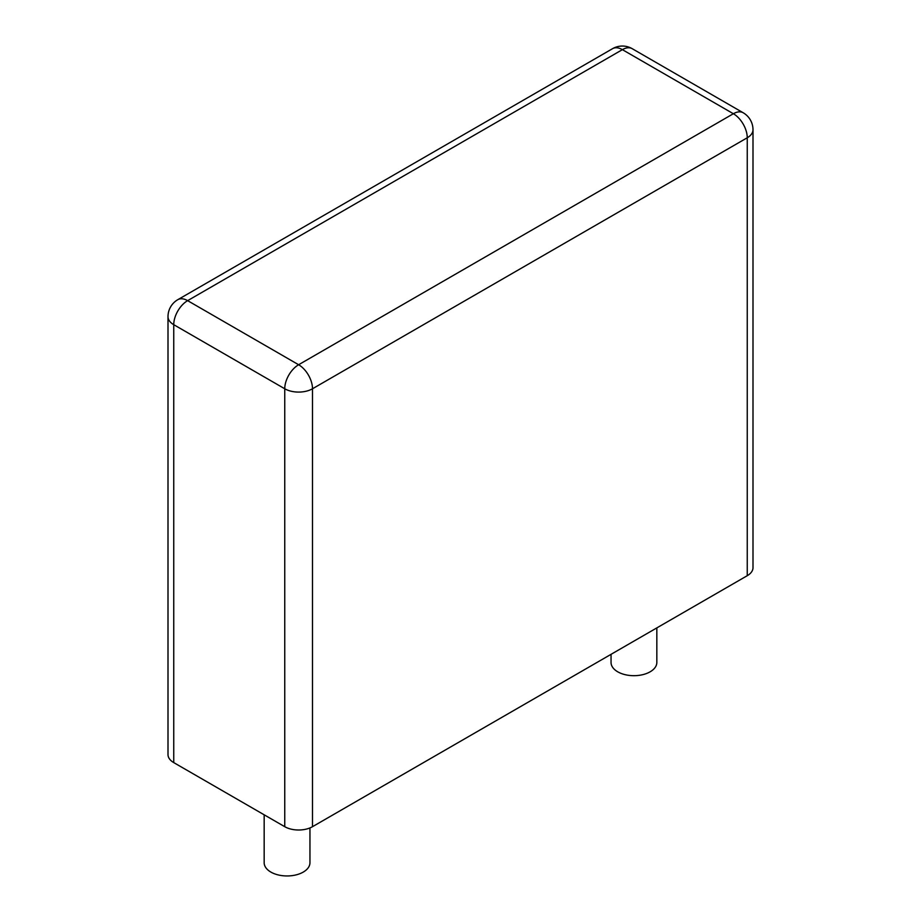 <?xml version="1.0" encoding="UTF-8"?>
<svg xmlns="http://www.w3.org/2000/svg" width="921" height="921" viewBox="0 0 921 921"><rect width="100%" height="100%" fill="white"/><g stroke="black" fill="none" stroke-linecap="round" stroke-linejoin="round"><path stroke-width="1.38" d="M752.998 129.757L752.998 567.681A19.617 11.328 180 0 1 747.253 575.694L312.495 826.69A19.617 11.328 0 0 1 284.75 826.69L173.747 762.6A19.617 11.328 180 0 1 168.002 754.598L168.002 316.674A19.617 11.328 0 0 0 173.747 324.687L284.75 388.766A19.617 11.328 0 0 0 312.495 388.766L747.253 137.77A19.617 11.328 0 0 0 752.998 129.757A19.617 19.617 0 0 0 743.189 112.765L632.186 48.675A19.617 19.617 0 0 0 612.569 48.675L177.811 299.682A19.617 19.617 0 0 0 168.002 316.674M611.049 654.324L611.049 662.475A22.887 13.216 0 0 0 617.749 671.823A22.887 13.216 0 0 0 642.697 674.679A22.887 13.216 0 0 0 656.834 662.475L656.834 627.892M264.166 814.809L264.166 862.735A22.887 13.216 0 0 0 270.878 872.083A22.887 13.216 0 0 0 295.825 874.95A22.887 13.216 0 0 0 309.951 862.735L309.951 827.933M747.253 575.694L747.253 137.77A19.617 11.328 60 0 0 733.369 113.732L622.377 49.653L187.631 300.649L298.623 364.739L733.369 113.732A19.617 11.328 -60 0 1 743.189 112.765M612.569 48.675A19.617 11.328 -120 0 1 622.377 49.653A19.617 11.328 -60 0 1 632.186 48.675M312.495 826.69L312.495 388.766A19.617 11.328 60 0 0 298.623 364.739A19.617 11.328 120 0 0 284.75 388.766L284.75 826.69M173.747 762.6L173.747 324.687A19.617 11.328 120 0 1 187.631 300.649A19.617 11.328 -120 0 0 177.811 299.682"/></g></svg>
